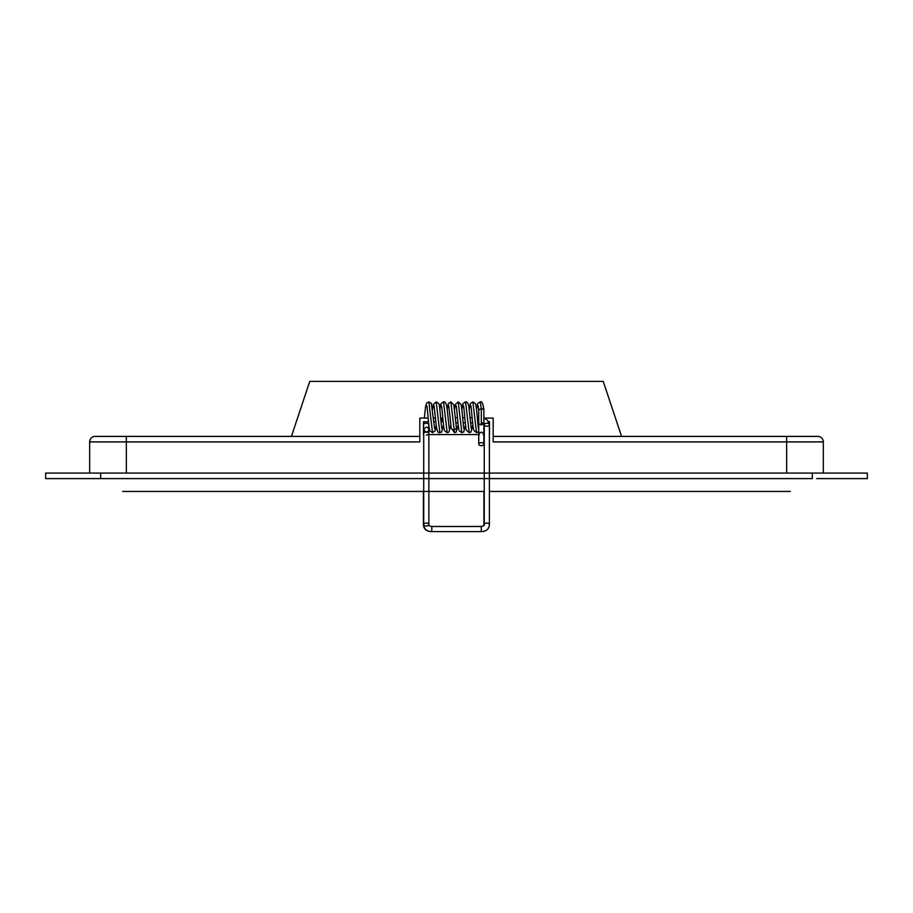 <?xml version="1.0" encoding="UTF-8"?>
<svg xmlns="http://www.w3.org/2000/svg" width="913" height="913" viewBox="0 0 913 913"><rect width="100%" height="100%" fill="white"/><g stroke="black" fill="none" stroke-linecap="round" stroke-linejoin="round"><path stroke-width="1.37" d="M816.633 478.595L867.35 478.595L867.35 473.082L45.65 473.082L45.65 478.595L61.764 478.595M790.316 491.434L489.391 491.434M484.255 491.434L122.684 491.434M79.579 478.595L90.809 478.595M842.904 478.595L863.173 478.595M812.33 473.082L812.33 478.595L45.65 478.595M489.516 434.565L489.516 421.726L488.615 421.726M428.517 421.726L423.484 421.726L423.484 434.565M489.391 424.75L489.391 424.75A2.568 1.484 0 0 1 486.823 426.234A2.568 1.484 0 0 1 484.255 424.75L484.255 524.564C484.655 525.352 483.673 525.991 481.311 526.481L481.311 531.617C486.401 531.412 489.094 529.061 489.391 524.564L489.391 424.75L489.391 524.564A2.568 1.484 180 0 0 486.823 523.081A2.568 1.484 180 0 0 484.255 524.564L484.255 424.75A2.568 1.484 0 0 1 486.823 423.255A2.568 1.484 0 0 1 489.391 424.75L487.599 420.311L483.867 418.051L493.18 418.063L493.18 441.903L786.652 441.903L786.652 473.082M493.18 436.403L817.831 436.403A5.501 5.501 0 0 1 823.332 441.903L823.332 473.082M428.174 418.063L419.82 418.063L419.82 441.903L89.668 441.903A5.501 5.501 0 0 1 95.169 436.403L419.82 436.403M95.169 436.403A5.501 5.501 0 0 0 89.668 441.903L89.668 473.082M428.859 434.565L479.393 434.565M483.217 434.565L484.255 434.565M440.671 418.063L441.824 418.063L441.824 421.726L441.013 421.726M435.855 421.726L433.675 421.726M433.333 418.063L435.512 418.063M291.43 436.403L309.769 381.383L603.231 381.383L621.57 436.403M423.769 525.34A2.568 1.484 180 0 1 423.404 524.564L423.404 491.434L423.404 524.564A2.568 1.484 180 0 1 423.723 523.845M480.991 526.481C483.411 526.002 484.381 525.363 483.924 524.564L483.924 491.434L483.924 524.564A2.568 1.484 180 0 0 484.107 525.123M450.634 422.833L450.2 418.302M428.859 429.897L428.859 429.897C429.555 432.169 428.265 423.096 423.723 429.646L423.723 433.572A2.568 1.484 0 0 1 426.291 432.089A2.568 1.484 0 0 1 428.859 433.572L428.859 524.564A2.568 1.484 180 0 0 426.291 523.081A2.568 1.484 180 0 0 423.723 524.564L423.723 524.564A2.568 1.484 180 0 0 426.291 526.059A2.568 1.484 180 0 0 428.859 524.564L428.859 524.564C428.402 525.363 429.384 526.002 431.792 526.481L481.311 526.481M423.723 429.863L426.291 432.294C428.608 431.004 429.464 430.149 428.859 429.726L428.859 433.572A2.568 1.484 0 0 1 426.291 435.067M423.484 427.763L423.735 424.465A2.568 1.484 5.3 0 1 423.746 424.397A2.568 1.484 5.3 0 1 426.154 423.198A2.568 1.484 5.3 0 1 428.802 424.545M456.249 428.243L456.34 427.307A2.568 2.088 172.5 0 1 451.262 428.106M478.07 405.703L478.754 410.074L481.322 408.351L483.867 409.663L483.867 423.678L481.311 424.967L478.732 423.678L478.743 444.175A2.568 1.484 180 0 0 481.322 445.658A2.568 1.484 180 0 0 483.879 444.175A2.568 1.484 180 0 0 481.311 442.679A2.568 1.484 180 0 0 478.743 444.175L478.754 433.698M481.322 422.399L483.867 423.678L483.879 444.175M100.67 478.595L100.67 473.082M126.348 436.403L126.348 473.082M817.831 436.403A5.501 5.501 0 0 1 823.332 441.903L786.652 441.903L786.652 436.403M423.404 524.564C423.689 529.061 426.382 531.412 431.472 531.617L431.746 531.617M481.037 531.617L456.397 531.617M484.255 424.75L483.867 423.837M481.311 531.617L431.792 531.617L431.792 526.481M424.362 418.063L425.595 406.376L426.691 402.953L428.848 401.88L432.522 432.671L429.909 430.822C428.539 427.661 427.558 407.335 426.736 405.737L426.736 405.749M432.511 409.606L433.344 404.379L436.186 401.88L439.861 432.671L441.607 432.02L443.524 424.956M439.849 409.606L440.899 403.74L443.524 401.868L447.187 432.682L448.945 432.032L450.862 424.956M447.187 409.617L448.249 403.717L450.851 401.868L454.537 432.648L456.215 432.054L458.189 424.956M454.526 409.583L455.336 404.448L458.189 401.88L461.864 432.659L463.758 431.872L465.527 424.956M471.302 428.79L468.791 406.479C468.072 403.09 466.988 401.549 465.539 401.88L469.202 432.682L471.028 431.952L472.866 424.933M469.191 409.617L470.252 403.729L472.866 401.88L476.54 432.659L478.732 431.518M483.867 409.663C483.034 403.466 481.813 400.875 480.204 401.891L481.322 408.351L481.311 424.967M483.879 433.572L481.322 432.089L478.743 433.572M456.397 526.481L431.758 526.481M478.732 417.698L477.305 417.698M472.158 417.698L469.967 417.698M464.82 417.698L462.64 417.698M457.481 417.698L455.302 417.698M478.732 422.833L477.796 422.833M472.637 422.833L470.457 422.833M465.299 422.833L463.119 422.833M457.961 422.833L455.792 422.833M423.723 433.572L423.723 524.564C423.974 529.026 426.668 531.377 431.792 531.617M428.859 433.572L428.859 524.564M428.585 429.567L428.848 424.933M423.723 431.062L423.484 430.114M423.746 424.397L424.02 421.726M428.848 401.88L431.335 403.466L434.622 428.802M436.186 401.88L438.731 403.58C439.895 404.208 440.865 424.522 441.96 428.802L441.96 428.79M441.39 405.714C442.2 406.913 443.193 427.489 444.574 430.822L447.187 432.682M443.524 401.868C445.019 401.343 446.16 403.192 446.925 407.438L449.31 428.813M448.74 405.726L451.273 428.186M450.851 401.868L453.852 404.995L456.352 427.387M439.861 432.671C438.24 433.401 437.053 431.176 436.311 426.029L434.063 405.714M436.186 424.967L435.147 430.788L432.522 432.671M451.307 428.288L454.537 432.648M456.066 405.737C456.888 407.072 457.87 427.558 459.239 430.81L461.864 432.659M463.405 405.714C464.044 406.034 465.128 425.23 466.36 430.194L469.202 432.682M480.204 401.891L477.659 403.58L476.529 409.617M478.652 428.813L478.652 428.813C477.853 427.752 476.871 407.255 475.479 403.751L472.866 401.88M465.539 401.88L462.994 403.546L461.852 409.606M463.964 428.802C463.393 428.95 462.309 410.108 461.042 404.47L458.189 401.88M470.743 405.726C471.256 404.87 472.341 424.066 473.721 430.251L476.54 432.659M478.732 409.914L478.732 423.678"/></g></svg>
